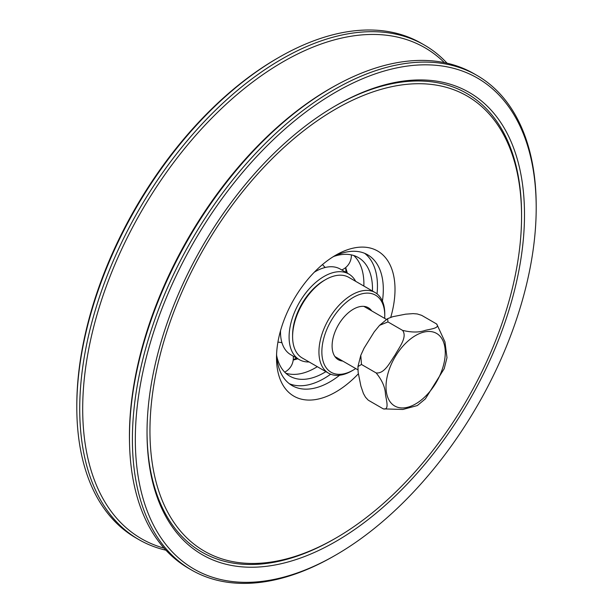 <?xml version="1.0" encoding="UTF-8"?>
<svg xmlns="http://www.w3.org/2000/svg" width="613" height="613" viewBox="0 0 613 613"><rect width="100%" height="100%" fill="white"/><g stroke="black" fill="none" stroke-linecap="round" stroke-linejoin="round"><path stroke-width="0.92" d="M355.716 368.559A44.481 25.685 -60 0 1 353.318 370.045A44.481 25.685 -60 0 1 325.993 331.495A44.481 25.685 -60 0 1 361.379 293.956A44.481 25.685 -60 0 1 384.772 315.565A44.481 25.685 -60 0 1 384.68 318.385M384.772 315.565L384.772 313.871A46.557 26.88 120 0 0 375.133 292.562A46.557 26.88 120 0 0 323.266 330.545A46.557 26.88 120 0 0 328.576 373.194A46.557 26.88 120 0 0 351.854 370.888L353.318 370.045M328.576 373.194L302.24 357.992A46.557 26.88 -60 0 1 292.6 336.683A46.557 26.88 -60 0 1 296.93 315.343A46.557 26.88 -60 0 1 325.518 279.666A46.557 26.88 -60 0 1 348.797 277.36L375.133 292.562M342.736 361.065A29.999 17.325 -60 0 1 338.315 359.708A29.999 17.325 -60 0 1 334.89 332.223A29.999 17.325 -60 0 1 368.321 307.741A29.999 17.325 -60 0 1 371.708 310.891M325.518 279.666L324.055 280.509A44.481 25.685 120 0 0 296.738 314.599A44.481 25.685 120 0 0 292.6 334.989L292.6 336.683M339.625 375.233A75.522 43.6 -60 0 1 292.148 385.615A75.522 43.6 -60 0 1 276.586 354.283M332.759 256.993A75.522 43.6 -60 0 1 367.67 254.809A75.522 43.6 -60 0 1 382.42 301.113M390.765 317.266A83.797 48.381 120 0 0 335.763 255.169A83.797 48.381 120 0 0 279.666 333.932A83.797 48.381 120 0 0 276.509 357.8A83.797 48.381 120 0 0 358.352 373.8M159.863 356.015A262.77 151.71 120 0 0 335.763 538.137A262.77 151.71 120 0 0 511.656 291.16A262.77 151.71 120 0 0 521.563 216.312A262.77 151.71 120 0 0 366.099 94.402A262.77 151.71 120 0 0 159.863 356.015M364.628 253.315A75.522 43.6 -60 0 1 377.049 293.865M330.668 374.206A75.522 43.6 -60 0 1 289.336 383.723M335.027 106.087A264.839 152.905 -60 0 1 521.563 214.627L521.563 216.312M335.763 538.137L334.3 538.98A264.839 152.905 -60 0 1 147.028 431.705M514.43 290.654A266.908 154.101 -60 0 1 304.945 556.382A266.908 154.101 -60 0 1 147.028 432.548A266.908 154.101 -60 0 1 157.097 356.521A266.908 154.101 -60 0 1 335.755 105.658A266.908 154.101 -60 0 1 514.43 290.654M271.184 579.975A283.459 163.656 -60 0 1 140.101 386.336A283.459 163.656 -60 0 1 357.632 80.893A283.459 163.656 -60 0 1 536.199 207.868A283.459 163.656 -60 0 1 335.763 555.033A283.459 163.656 -60 0 1 271.184 579.975M191.532 570.021L188.605 568.328A285.528 164.851 -60 0 1 129.573 444.931A285.528 164.851 -60 0 1 337.748 84.356A285.528 164.851 -60 0 1 474.133 73.775L477.06 75.468A285.528 164.851 120 0 0 191.532 240.319A285.528 164.851 120 0 0 191.532 570.021A285.528 164.851 120 0 0 269.245 581.001A285.528 164.851 120 0 0 334.3 555.876L335.763 555.033M337.748 84.356L336.192 85.192A283.467 163.656 120 0 0 129.527 443.161L129.573 444.931M536.199 207.868L536.199 206.175A285.528 164.851 120 0 0 477.06 75.468M138.867 539.609L135.94 537.923A285.528 164.851 -60 0 1 76.801 407.208A285.528 164.851 -60 0 1 278.7 57.515A285.528 164.851 -60 0 1 421.468 43.37L424.395 45.055A285.528 164.851 120 0 0 138.86 209.907A285.528 164.851 120 0 0 138.867 539.609A285.528 164.851 120 0 0 165.916 550.19M278.7 57.515L277.237 58.358A283.459 163.656 120 0 0 76.801 405.522L76.801 407.208M447.084 63.2A285.528 164.851 120 0 0 424.395 45.055M164.054 548.129A283.467 163.656 -60 0 1 105.543 288.424A283.467 163.656 -60 0 1 347.717 36.818A283.467 163.656 -60 0 1 444.364 62.61M444.256 368.605L425.368 398.879L417.323 405.553L402.894 409.461L383.309 408.879C389.653 410.419 386.19 399.906 385.454 394.213C385.163 387.178 382.052 380.083 376.106 372.919C384.696 374.022 390.251 361.747 395.094 354.965C399.025 347.655 407.645 337.15 402.588 330.376C411.637 332.545 419.169 332.553 425.177 330.399C430.295 329.035 440.854 328.162 436.272 323.779L421.644 315.335L417.277 313.963L413.124 313.618L405.676 314.163L392.81 316.683L387.623 318.653L387.96 321.925L379.577 325.334L374.221 331.863L364.107 348.115L360.781 355.341L361.478 364.474L357.946 366.566L358.145 372.375L360.896 386.113L363.409 393.477L365.478 397.178L368.183 400.105M436.77 324.101L444.961 341.901L446.992 357.678M436.686 324.047L436.272 323.779M376.106 372.919L361.478 364.474M402.588 330.376L387.96 321.925M383.309 408.879L368.674 400.427M355.67 281.329A49.454 28.55 120 0 0 348.782 274.003L340.2 269.053A49.454 28.55 120 0 0 339.809 268.831A49.454 28.55 120 0 0 314.308 272.195M280.524 330.714A49.454 28.55 120 0 0 290.746 354.697L299.328 359.655A49.454 28.55 120 0 0 309.121 361.961M348.782 274.003A49.454 28.55 120 0 0 348.391 273.789A49.454 28.55 120 0 0 299.136 302.891A49.454 28.55 120 0 0 299.328 359.655M372.451 291.014A68.487 39.538 120 0 0 358.298 257.521A68.487 39.538 120 0 0 357.762 257.222A68.487 39.538 120 0 0 334.024 256.357M276.67 355.701A68.487 39.538 120 0 0 289.811 376.144A68.487 39.538 120 0 0 325.894 371.647M345.939 272.364A68.487 39.538 120 0 0 345.671 267.697M293.252 359.678A68.487 39.538 120 0 0 296.493 358.015M285.796 373.194A68.487 39.538 120 0 0 317.312 366.689M363.861 286.056A68.487 39.538 120 0 0 353.739 255.514M393.531 405.239A41.899 24.191 120 0 0 421.591 399.783A41.899 24.191 120 0 0 443.184 341.203A41.899 24.191 120 0 0 400.09 349.571A41.899 24.191 120 0 0 393.531 405.239M357.946 366.566L360.781 355.341M379.585 325.334L387.623 318.653M444.164 368.865L447 357.64M386.512 319.442L363.892 306.385M357.869 369.8L334.928 356.551M345.632 267.59L347.242 273.114M345.701 267.536L347.333 273.168M297.788 358.766L293.221 359.961M297.887 358.82L293.213 360.046M284.708 372.137A15.861 15.861 0 0 0 293.229 356.13M281.98 342.813A15.861 15.861 0 0 0 277.911 342.161M322.561 264.51A15.861 15.861 0 0 0 325.258 267.46M341.763 269.95A15.861 15.861 0 0 0 351.379 254.885"/></g></svg>
